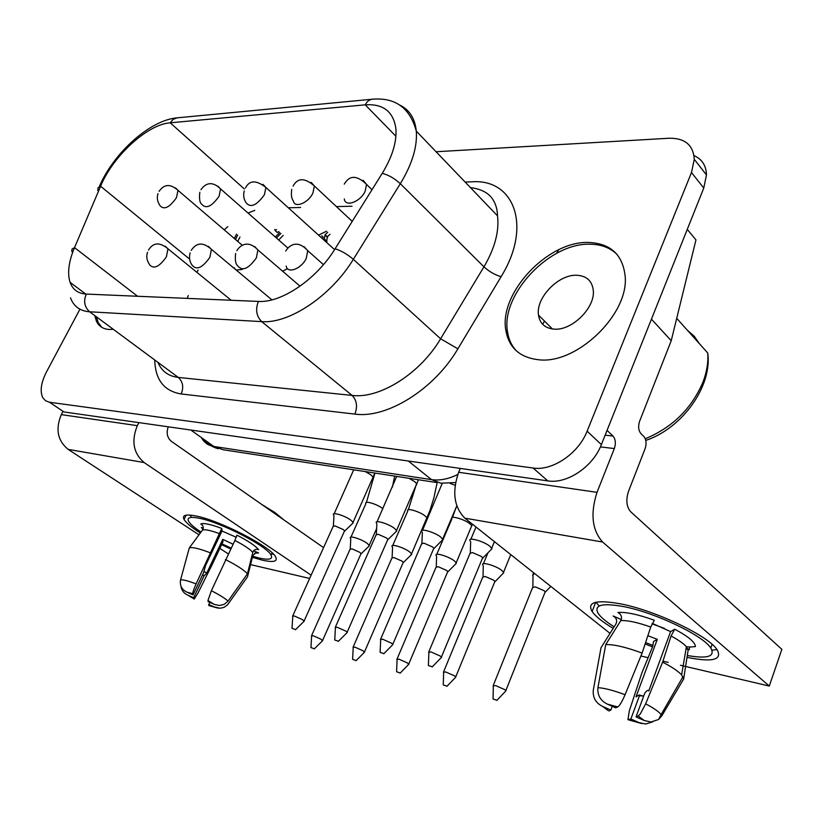 <?xml version="1.0" encoding="UTF-8"?>
<svg xmlns="http://www.w3.org/2000/svg" width="823" height="823" viewBox="0 0 823 823"><rect width="100%" height="100%" fill="white"/><g stroke="black" fill="none" stroke-linecap="round" stroke-linejoin="round"><path stroke-width="1.23" d="M63.032 411.325L61.303 414.627C55.295 429.061 57.569 440.655 68.124 449.379L144.138 462.557L311.125 575.174M138.871 422.621L137.328 425.656C131.135 441.056 133.408 453.36 144.138 462.557M687.267 229.391L695.96 239.894L671.218 340.732L651.446 319.139M680.467 665.262L769.289 686.053L781.85 649.337L630.675 511.731C626.488 506.803 625.758 500.034 628.484 491.413L645.109 448.669C646.713 443.607 646.281 439.533 643.823 436.447L640.901 433.567C638.422 430.46 637.99 426.355 639.605 421.273L671.218 340.732M638.164 715.989L636.035 716.874L644.286 720.537L638.164 715.989L640.294 713.973L645.654 703.83L662.628 662.134L671.074 635.994L674.716 629.204L670.591 631.611L652.248 623.361M674.716 629.204C688.501 636.591 695.384 642.382 695.363 646.6L690.096 647.001L688.121 650.211L686.392 646.755C683.615 643.576 678.512 639.985 671.074 635.994M694.015 155.629C702.029 159.137 706.185 165.567 706.473 174.918L703.768 188.035L691.485 172.532L587.118 431.17C578.59 453.494 552.284 471.229 533.088 468.02L49.545 402.262L45.522 400.75L42.724 397.571C39.782 391.12 41.088 382.469 46.644 371.605L79.944 309.211M399.69 105.046C409.432 109.706 414.967 118.409 416.304 131.135C417.446 146.72 412.117 164.24 400.317 183.704C394.454 178.354 388.415 174.898 382.222 173.365C392.324 156.782 396.881 141.906 395.894 128.727C393.466 111.609 383.251 103.647 365.247 104.83C366.986 101.445 369.352 99.573 372.346 99.213L177.058 117.854L173.149 119.345L170.186 122.812L365.247 104.83L395.904 136.248M382.222 173.365L335.105 248.783C341.175 250.655 347.244 254.173 353.334 259.338C331.093 296.002 289.007 324.005 261.683 321.618L352.1 395.421C356.791 400.245 357.717 406.469 354.898 414.103L181.194 393.96C183.889 387.242 182.912 381.728 178.272 377.418L89.635 311.783L261.683 321.618C256.354 316.197 255.253 309.469 258.401 301.424C281.363 303.059 316.402 279.419 335.105 248.783M641.889 672.885L629.297 710.938L627.959 719.672L630.871 718.993L639.461 695.733L639.049 694.951L636.004 696.875L657.299 639.337L653.503 641.539L652.732 646.456L641.889 672.885M642.105 653.071L625.069 694.705C622.023 701.772 619.575 705.846 617.723 706.916L607.467 704.179C600.492 700.764 597.303 695.27 597.92 687.689L605.718 644.625L620.82 620.563C622.281 617.157 621.324 614.472 617.939 612.518C625.933 611.828 638.062 614.4 654.326 620.244L650.726 627.033L642.105 653.071C625.768 647.073 613.639 644.255 605.718 644.625M658.534 719.508L661.713 715.989L661.085 714.631L658.534 719.508L651.044 721.987L644.286 720.537M687.02 657.351C712.451 662.443 722.501 659.933 717.193 649.841C708.829 636.025 655.653 610.625 620.912 603.928C596.336 599.463 586.737 601.994 592.128 611.51C595.533 616.396 602.549 622.003 613.176 628.34M645.129 643.956L652.546 646.888M608.876 710.979L610.831 710.084L602.693 706.473L607.919 710.403M602.693 706.473C595.821 703.099 592.683 697.678 593.29 690.188L601.027 647.68L615.954 623.927C617.404 620.552 616.458 617.908 613.125 615.974L621.293 619.575M244.318 188.93L170.186 122.812C147.451 124.324 112.885 156.113 100.591 186.235L74.523 247.63C68.679 261.632 67.198 273.205 70.089 282.33C72.722 289.655 78.123 293.574 86.292 294.078L258.401 301.424M636.035 716.874L644.718 693.305C646.806 690.456 648.154 689.674 648.761 690.96L670.591 631.611M113.008 329.344L108.842 329.447C102.947 328.953 98.801 326.186 96.414 321.165L94.851 315.898M101.702 327.266L98.112 322.41L96.538 317.153M607.065 430.378L612.97 436.046C615.563 439.204 616.015 443.381 614.339 448.556L597.014 492.339C590.204 513.624 592.076 530.187 602.631 542.038L769.289 686.053M228.238 553.869L219.535 548.19M198.991 534.785L68.124 449.379M234.493 267.948L235.141 269.152M236.222 270.057L242.147 269.522M254.791 210.379L248.042 213.054M227.806 226.623L224.257 229.884M261.57 504.334L274.954 512.564L283.75 519.827M640.911 656.003L648.123 657.69M662.947 661.157L668.225 662.392M617.723 706.916L615.707 707.842L607.467 704.179M688.234 649.666L689.499 649.614L688.367 649.254M686.886 649.131L685.96 649.265M689.499 649.614L688.409 649.141M687.791 648.863L686.156 648.143M643.689 696.093L639.461 695.733M628.813 719.837L639.018 722.615L630.871 718.993M639.018 722.615L645.674 724.034L652.701 721.864M610.018 633.371L464.82 518.151L602.631 542.038M538.808 359.774C519.899 357.655 508.902 347.81 505.826 330.27C498.861 293.276 547.552 241.118 588.25 242.446C610.429 243.269 622.733 254.533 625.161 276.24C629.06 314.324 576.728 364.507 538.808 359.774M516.628 351.102C511.711 345.969 508.686 339.57 507.534 331.916C500.549 294.932 549.178 242.847 589.854 244.225C601.232 244.297 610.378 247.795 617.301 254.708M57.147 407.375L63.937 411.942L547.789 480.889C566.934 484.202 593.023 466.764 601.376 444.615L703.768 188.035M464.82 518.151C453.987 507.05 451.93 491.763 458.637 472.268L460.294 468.421M436.067 151.751L669.078 138.243C684.901 138.007 693.295 145.043 694.273 159.343L691.485 172.532M323.562 547.634L171.318 441.293C167.306 437.877 166.236 433.186 168.108 427.23M542.666 324.313L544.538 321.104M612.24 706.299L610.831 710.084M661.713 715.989L683.646 679.047L681.629 674.922C678.224 671.208 671.887 666.949 662.628 662.134M683.646 679.047L688.121 650.211M647.855 635.706L657.299 639.337M614.143 626.797C606.222 621.818 600.924 617.384 598.249 613.516C593.404 604.915 602.086 602.652 624.297 606.726C655.612 612.806 703.254 635.593 710.794 648.02C715.496 656.538 707.667 659.038 687.308 655.509M653.092 645.52L645.582 642.568M652.022 623.824L664.511 628.433M282.577 271.179L287.536 268.689M351.997 206.223L336.422 206.604M300.601 207.478L288.328 207.777M198.024 270.026L197.078 272.495M188.313 295.529L187.233 298.389M330.013 234.318L327.317 236.736L326.536 242.363M239.946 237.045L237.734 241.406M283.143 235.45L278.699 239.987M278.781 231.592L277.382 232.528L275.077 230.533M576.789 275.263C558.426 274.213 535.629 297.957 538.479 315.055C539.837 323.593 545.052 328.284 554.126 329.128C571.913 330.897 595.482 307.565 593.27 290.241C592.056 280.818 586.562 275.828 576.789 275.263M250.562 564.629L309.643 578.456M252.373 557.346L262.506 560.206C273.555 562.623 277.927 561.533 275.643 556.924C271.179 546.894 219.576 520.311 195.73 515.939C185.751 514.025 181.862 515.188 184.064 519.436C186.173 522.924 191.594 527.43 200.328 532.975M221.212 544.497L230.687 548.92M200.997 532.08C194.413 527.718 190.298 524.158 188.642 521.381C186.656 517.544 190.175 516.494 199.207 518.243C220.708 522.214 267.012 546.081 271.055 555.124C273.113 559.249 269.193 560.226 259.296 558.076L252.64 556.286M222.004 531.01L221.768 528.438C210.657 524.272 203.672 522.79 200.802 523.994C203.302 525.465 203.878 527.471 202.53 530.012L189.3 547.902L180.566 579.896C179.62 585.513 181.739 589.597 186.903 592.159L193.045 594.895L203.487 572.931L205.616 565.452L222.004 531.01L236.294 537.285M254.667 553.169L258.607 552.974L253.628 550.762M181.009 586.346L181.122 587.18C181.965 590.852 184.115 593.465 187.593 595.039L194.259 599.051L197.932 593.136L211.871 565.216L222.992 541.771L222.766 539.363L233.043 544.198M203.086 528.952L201.337 527.522L203.24 528.366M231.088 548.128L221.603 543.705M214.309 604.411L207.972 600.512L208.168 601.664L214.309 604.411L219.432 605.512L224.278 604.349L228.053 601.119L247.435 573.796L252.805 552.356C249.863 549.095 243.896 545.135 234.894 540.464L236.921 535.166C248.165 540.927 255.408 545.762 258.659 549.692C255.86 548.807 253.916 549.702 252.805 552.356M207.972 600.512L211.367 590.729L234.894 540.464M247.435 573.796C244.081 570.03 236.746 565.278 225.42 559.537M203.888 571.45L206.789 573.024L222.766 539.363M193.909 598.907L193.662 597.755L187.593 595.039M206.789 573.024L203.991 576.007L193.662 597.755M203.991 576.007L202.695 574.588M218.157 608.166L208.816 605.574L209.639 602.323M208.816 605.574L220.008 608.259L224.051 607.364L227.436 604.977L247.497 576.851L252.815 555.607L255.994 552.675L258.607 552.974M214.71 607.179L208.631 604.452M221.768 528.438L196.1 583.908C193.765 589.237 192.654 592.509 192.788 593.722L193.045 594.895M192.788 593.722L186.903 592.159M210.184 552.758C199.053 548.499 192.088 546.884 189.3 547.902M395.832 531.843L396.552 530.444L394.433 528.325C388.25 523.5 373.981 519.426 376.45 523.15M496.485 700.106L493.059 699.025L496.485 700.106M380.74 638.905L421.613 543.88L423.876 543.129L432.651 547.007L433.844 548.19L433.484 549.044M441.91 540.567L442.887 539.59L440.675 537.008C434.441 531.997 419.205 527.78 421.89 531.771M493.358 685.23L532.584 587.571L535.289 586.84L544.26 590.801L545.351 592.087L544.867 592.663M355.598 660.365L352.604 659.367L355.598 660.365M364.301 652.392L363.231 650.849L354.919 647.135L353.016 647.362M383.333 653.411L380.103 652.372L383.333 653.411M441.128 657.721L441.57 657.268L440.233 656.044L430.974 651.919L428.618 652.279M428.906 651.6L470.015 553.385L472.515 552.562L481.578 556.564L482.823 558.025L482.299 558.622M294.973 629.348L292.011 628.361L294.973 629.348M311.65 635.479L350.022 549.332L351.863 548.818L359.795 552.326L361.071 553.529L360.783 554.167M368.622 546.472L369.208 545.34L367.068 543.273C361.307 538.931 348.324 535.032 350.433 538.252M292.813 615.738L333.099 526.504L334.961 525.876L343.201 529.518L344.57 530.825L344.251 531.545M352.398 523.613L353.067 522.327L350.783 520.105C344.724 515.486 331.319 511.556 333.582 515.023M505.579 691.207L506.001 690.764L504.828 689.684L495.672 685.6L493.1 685.878M490.878 549.836L491.938 548.766L489.85 546.256C483.543 541.03 467.238 536.647 470.159 540.927M337.821 641.014L334.724 640.006L337.821 641.014M346.915 632.794L347.162 632.218L345.783 631.097L337.121 627.229L335.208 627.538M397.118 658.873L435.995 567.335L438.217 566.718L446.652 570.452L447.763 571.543L447.445 572.294M455.541 564.084L456.22 562.747L454.327 560.854C448.412 556.173 433.731 551.976 436.221 555.659M455.479 677.442L455.86 677.041L454.605 675.909L445.757 671.959L443.432 672.216M443.679 671.619L482.762 577.129L485.2 576.46L493.893 580.297L495.055 581.635L494.602 582.149M392.561 644.872L392.962 644.46L391.542 643.185L382.592 639.193L380.473 639.522M313.82 648.575L310.95 647.608L313.82 648.575M322.4 640.88L321.237 639.337L313.172 635.726L311.444 635.932M335.455 626.972L376.06 534.929L378.107 534.25L386.604 538.005L387.89 539.26L387.551 540.042M431.766 666.599L428.382 665.529L431.766 666.599M410.934 555.041L411.562 553.817L409.535 551.832C403.702 547.316 389.907 543.283 392.201 546.719M303.934 621.416L302.71 619.719L294.315 615.974L292.577 616.252M399.7 672.803L396.583 671.784L399.7 672.803M408.537 664.542L407.56 663.009L398.99 659.182L396.881 659.418M446.519 686.012L443.258 684.962L446.519 686.012M502.832 573.672L503.758 572.726L501.804 570.421C495.837 565.545 480.148 561.193 482.854 565.123M353.232 646.857L391.871 558.097L393.898 557.531L402.077 561.152L403.27 562.304L402.972 562.994M327.749 232.261L325.054 234.678L324.262 240.306M319.427 234.709L326.587 231.191M322.935 239.102L323.161 237.024L321.69 235.862L323.202 237.24M326.988 241.417L324.725 239.359M327.317 236.736L325.054 234.678M234.318 238.485L236.53 234.113M237.693 235.111L235.481 239.483M276.528 229.596L275.129 230.543L274.82 229.401M275.324 237.024L279.789 232.477M280.89 233.454L276.435 237.991M277.382 232.528L275.129 230.543M534.652 573.559L532.532 575.226M61.303 414.627L137.328 425.656M465.139 182.068L471.497 181.832C514.21 178.365 532.409 226.16 501.104 276.693L457.886 348.808L440.603 338.778L353.334 259.338L400.317 183.704L483.945 266.837L440.603 338.778C420.152 373.642 379.557 399.052 352.1 395.421L178.272 377.418C168.52 376.234 161.792 371.338 158.088 362.717M372.346 99.213C395.318 97.258 409.977 107.906 416.304 131.135L497.534 215.863C499.345 231.304 494.818 248.299 483.945 266.837C489.15 271.58 494.87 274.861 501.104 276.693M190.113 252.867C188.879 257.558 189.557 261.673 192.15 265.232C196.553 270.5 202.458 267.856 209.886 257.29L211.408 249.318L208.476 246.386M625.069 694.705C613.197 690.322 604.144 687.987 597.92 687.689M158.016 193.652C156.637 197.602 157.327 201.625 160.073 205.719C164.075 210.174 169.528 207.499 176.451 197.715L177.974 190.319L175.577 187.942M70.521 297.885C73.7 306.423 80.068 311.063 89.635 311.783C84.44 307.02 83.329 301.115 86.292 294.078M682.977 676.712L661.085 714.631C659.048 711.792 653.894 708.192 645.654 703.83M235.645 253.494C234.874 259.729 235.501 263.792 237.538 265.654C242.199 271.6 248.484 268.987 256.395 257.815L257.897 249.945L254.646 246.54M595.996 602.23L599.185 606.016M650.726 627.033C637.619 622.414 627.651 620.254 620.82 620.563M147.502 252.311C146.103 256.56 146.823 260.716 149.663 264.78C153.829 269.481 159.405 266.817 166.4 256.807L167.954 248.783L165.31 246.231M97.752 190.422L98.081 187.798L100.591 186.235L189.619 259.111M137.595 296.27L74.523 247.63L72.033 249.06L71.776 251.54M154.745 360.248C155.372 379.917 164.189 391.162 181.194 393.96M344.302 198.94C345.104 207.509 360.392 201.964 365.134 191.255L366.533 184.403L363.046 180.227M457.886 348.808C434.194 389.454 386.728 418.763 354.898 414.103M605.142 435.172L612.97 436.046M600.399 446.91L614.339 448.556M458.637 472.268L597.014 492.339M533.088 468.02L547.789 480.889M63.937 411.942L49.545 402.262M587.118 431.17L601.376 444.615M199.804 192.304C199.104 198.847 199.752 202.828 201.758 204.248C205.976 209.227 211.748 206.563 219.083 196.255L220.574 188.92L217.93 186.193M244.225 190.885C243.135 195.329 243.742 199.248 246.046 202.653C250.511 208.229 256.632 205.575 264.42 194.701L265.891 187.469L262.99 184.331M291.712 189.393C290.982 195.03 291.537 198.868 293.389 200.894C294.387 208.61 308.337 203.096 312.925 193.035L314.365 185.967L311.176 182.356M687.452 330.342L694.231 336.216L699.375 343.654M676.712 318.336L707.739 353.005C708.408 362.192 706.854 371.79 703.089 381.79C691.814 408.414 672.545 427.404 645.283 438.752M286.157 266.055C287.35 274.162 301.547 268.833 306.259 258.371L307.73 250.665L304.14 246.715M189.743 515.054L191.059 516.391M201.337 527.522L202.983 529.22M228.053 601.119C225.121 598.362 219.556 594.906 211.367 590.729M196.1 583.908C188.117 580.853 182.943 579.515 180.566 579.896M219.762 533.736C210.873 530.465 205.133 529.22 202.53 530.012M191.594 430.583L213.857 446.467C208.168 445.531 204.022 442.568 201.419 437.589M437.239 482.638L223.105 449.728L213.857 446.467L431.499 479.624L408.301 461.014M457.753 474.501C448.412 479.089 439.667 480.797 431.499 479.624L440.83 483.194L455.531 482.545M558.714 249.719L556.543 253.371M508.11 334.982L507.235 336.453M416.181 485.529L416.86 483.996L414.813 481.764L409.021 478.307M426.458 519.282L427.034 517.955L425.09 515.918C419.452 511.392 405.636 507.338 407.755 511.083L392.725 545.526M372.593 478.698L373.231 477.289L371.05 474.964L365.361 471.589M471.168 527.214L471.774 525.774L469.964 523.829C464.254 519.118 449.574 514.931 451.858 518.932L436.776 554.352M382.849 508.665L382.52 508.408C376.955 504.057 363.931 500.127 365.896 503.645L350.927 537.152M271.559 554.023L273.483 554.188M712.008 650.201L717.008 649.573M455.088 485.313L450.119 483.368M442.249 483.348L422.528 530.279M396.696 476.404L377.047 521.782M353.715 469.799L334.148 513.778M690.096 647.001L686.392 646.755L681.629 674.922M592.128 611.51L595.687 602.292M470.427 187.582C481.229 189.002 488.708 192.952 492.833 199.444C495.796 204.001 497.37 209.474 497.534 215.863M99.233 186.77C113.728 152.656 150.136 120.065 177.058 117.854M641.95 723.612L628.618 719.899M70.089 282.33L85.736 294.048M507.534 331.916L505.826 330.27M639.049 694.951L642.773 695.949M706.473 174.918L694.273 159.343M552.408 328.974L538.479 315.055M712.101 644.347L710.794 648.02M184.064 519.436L186.142 515.157M272.104 552.84L271.055 555.124M255.48 552.809L255.994 552.675M201.645 437.754C206.12 443.206 211.624 446.868 218.157 448.741M418.454 479.758L396.552 530.444M421.932 543.036L422.343 532.399M408.331 509.756L415.461 487.195M353.067 522.327L374.856 473.05M545.351 592.087L550.824 586.398M352.614 659.161L353.201 647.557M482.69 557.685L441.426 657.042M361.153 553.766L369.362 545.752M333.387 525.794L333.963 515.579M545.217 591.778L505.857 690.548M470.345 552.47L470.663 541.606M334.745 639.78L335.414 627.774M447.877 571.81L456.395 563.22M493.07 698.768L493.337 686.125M494.932 581.347L455.736 676.845M472.423 524.179L456.22 562.747M433.844 548.19L392.828 644.244M310.96 647.423L311.608 636.128M387.89 539.26L347.162 632.218M428.392 665.262L428.876 652.546M437.167 482.628L433.803 498.162L429.884 510.682L411.562 553.817M292.021 628.155L292.772 616.468M366.43 502.421L374.949 473.06M396.593 671.568L397.087 659.635M510.764 554.609L503.563 572.211M380.113 652.125L380.699 639.769M447.763 571.543L408.774 663.996M376.625 528.541L369.208 545.34M494.417 541.637L491.712 548.18M376.358 534.158L376.862 523.737M403.363 562.551L411.726 554.26M452.465 517.492L456.148 507.431M456.796 505.908L442.681 539.044M361.071 553.529L322.606 640.417M495.055 581.635L503.758 572.726M403.27 562.304L364.517 651.888M344.57 530.825L304.171 620.892M443.258 684.726L443.648 672.453M325.332 235.368L327.595 237.425M314.263 648.946L322.709 640.582M532.872 586.717L533.006 575.853M372.006 189.712L366.533 184.403C356.976 175.114 349.549 175.032 344.261 184.146M350.269 548.715L350.773 538.736M446.899 686.341L455.86 677.041M231.191 300.261L167.954 248.783C159.683 241.941 153.201 242.374 148.51 250.079M352.223 221.377L314.365 185.967C304.747 177.614 297.648 177.665 293.07 186.121M383.765 653.781L392.962 644.46M271.899 299.87L211.408 249.318C199.948 239.112 194.125 246.231 191.203 250.367M295.447 629.749L304.284 621.067M483.039 576.337L483.286 565.72M436.262 566.605L436.612 556.204M334.57 249.636L265.891 187.469C256.241 179.918 249.441 180.083 245.48 187.963M433.968 548.499L442.887 539.59M356.02 660.725L364.63 652.063M388.003 539.538L396.737 530.948M344.662 531.092L353.232 522.8M496.845 700.424L506.001 690.764M300.025 286.188L257.897 249.945C248.032 239.431 239.946 245.398 236.839 250.686M400.112 673.152L408.887 664.182M487.967 552.799L483.44 563.714M482.823 558.025L491.938 548.766M392.129 557.418L392.561 547.233M323.449 264.636L307.73 250.665C297.71 239.493 289.449 244.873 285.725 251.025M476.003 527.018L470.838 539.312M533.551 572.695L533.15 573.682M287.916 248.083L220.574 188.92C210.472 179.013 203.97 185.453 200.956 189.691M338.274 641.405L347.285 632.414M242.384 245.377L177.974 190.319C167.1 180.782 161.627 187.983 159.076 191.327M432.178 666.959L441.57 657.268M392.396 487.082L394.659 476.095M645.788 440.418C682.38 428.238 712.471 386.018 707.739 353.005"/></g></svg>
